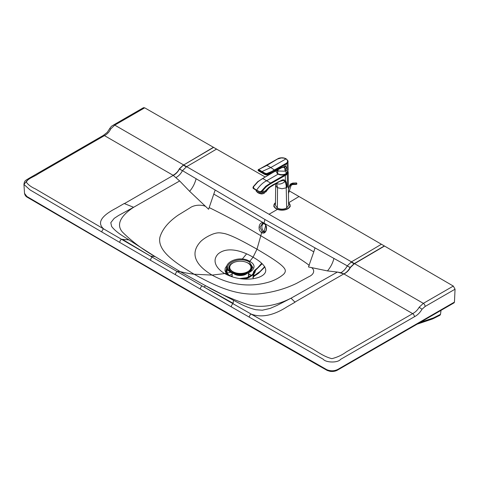 <?xml version="1.0" encoding="UTF-8"?>
<svg xmlns="http://www.w3.org/2000/svg" width="479" height="479" viewBox="0 0 479 479"><rect width="100%" height="100%" fill="white"/><g stroke="black" fill="none" stroke-linecap="round" stroke-linejoin="round"><path stroke-width="0.72" d="M231.303 272.306L240.344 274.473L248.505 272.725L252.894 267.527L249.308 261.899A1.766 1.018 -60 0 1 249.745 261.342L253.062 257.211C264.899 263.791 271.737 272.443 258.588 277.419C246.212 281.359 232.321 277.934 224.723 273.569L230.812 272.264C242.56 279.694 262.917 268.402 249.745 261.342C237.644 253.804 218.005 265.51 230.812 272.264A1.766 1.018 120 0 1 231.303 272.306C219.484 265.917 238.003 255.265 249.308 261.899M288.669 202.737A1696.133 979.471 120 0 0 299.004 196.522L289.304 190.923M265.019 176.913L144.694 107.823L114.756 125.121L110.625 129.055C109.374 131.875 107.32 134.066 104.458 135.617A2.473 1.425 60 0 0 103.225 135.491L28.74 178.475C25.213 180.691 24.477 180.529 23.95 184.451L27.423 180.182M263.989 223.286L264.3 223.837L263.989 223.286C259.396 220.292 256.888 230.159 261.624 232.554C266.222 235.548 268.731 225.681 263.989 223.286A1282.217 740.444 120 0 0 264.097 222.873A1282.187 740.426 120 0 0 264.941 219.496L182.487 170.656L186.624 166.662A2352.285 1358.384 120 0 0 216.598 149.047M264.067 232.183L262.258 231.83L260.001 227.202L262.504 223.489L264.001 223.687M213.903 194.169L313.787 251.858L315.008 247.877L333.935 258.426C332.725 263.133 330.564 267.294 327.456 270.91L337.402 272.066L291.028 298.207L277.131 305.368L270.126 308.428L262.354 310.206L255.906 309.751C250.858 308.536 245.679 306.572 240.374 303.872L205.683 285.801L180.104 271.599L155.07 256.57C142.568 249.445 131.677 241.254 122.39 231.998C114.804 223.178 123.606 213.862 133.617 207.287L179.667 180.96L189.612 191.295L208.593 209.269L215.125 190.181M264.935 231.812A4.413 3.239 -100.1 0 1 264.157 231.495A4.413 3.245 79.8 0 1 261.911 227.537A4.413 3.245 79.8 0 1 263.45 223.537M313.787 251.858L308.476 266.965L327.456 270.91M343.994 274C346.952 272.329 349.047 270.21 350.287 267.653L350.113 267.551C348.383 270.593 346.287 272.707 343.82 273.898L337.402 272.066L340.94 272.701L343.82 273.898L412.664 313.631L346.263 351.951C342.168 355.011 337.372 357.25 331.869 358.669C322.116 356.131 315.948 350.209 307.757 346.347L233.057 303.734A2.473 1.425 -60.2 0 0 231.321 306.865L249.349 317.194A2.473 1.419 -60.2 0 1 251.086 314.056L307.757 346.347C315.948 350.209 322.116 356.131 331.869 358.669C337.372 357.25 342.168 355.011 346.263 351.951L412.664 313.631A2.473 1.425 -120 0 1 414.407 316.763L340.641 359.334C337.551 363.244 325.546 362.519 323.277 359.268L249.349 317.194A2.473 1.419 -60.2 0 1 251.086 314.056C261.474 317.948 273.443 315.547 286.993 306.841L295.046 302.213L291.028 298.207C279.64 303.985 263.498 309.063 248.23 304.68C232.201 299.315 218.017 293.022 205.683 285.801L203.976 287.011A3532.188 2039.289 180 0 1 202.114 285.951L152.304 257.187A3532.188 2039.289 -0 0 1 150.478 256.109L155.07 256.57L122.301 235.674C117.379 232.471 113.81 229.375 111.589 226.393L110.799 222.669L114.194 218.364L118.618 215.454L133.617 207.287L124.187 203.527L116.163 208.173C101.081 215.993 96.908 222.903 103.656 228.902L152.304 257.187A2.473 1.431 -59.9 0 0 150.556 260.319L119.774 242.44A2.473 1.431 -59.8 0 1 121.528 239.314L128.617 239.865M203.976 287.011L233.117 303.297L233.465 300.423M311.769 267.785C314.649 269.881 314.721 274.102 308.769 276.754L296.429 283.442C284.706 289.1 271.928 292.609 258.109 293.974C233.95 295.597 213.179 284.634 194.097 274.222L212.077 275.096L224.723 273.569C217.167 269.18 211.239 261.157 218.065 254.014C226.693 246.428 241.673 250.373 253.062 257.211L256.983 249.182C247.044 243.625 233.584 235.991 224.908 233.644C219.669 232.632 217.909 232.351 212.957 234.033C208.126 235.955 204.126 238.35 200.97 241.218C189.57 253.116 195.127 264.917 212.077 275.096C229.704 284.885 250.134 288.101 270.749 281.52C275.718 279.7 279.874 277.395 283.209 274.605C285.759 272.389 285.981 270.09 283.879 267.707C279.82 262.696 266.605 254.924 256.983 249.182L260.804 235.728A1282.127 740.396 120 0 0 261.624 232.554L262.258 231.83L264.157 231.495L265.677 225.525M333.935 258.426L347.299 265.851L351.43 261.851A2352.285 1358.384 120 0 0 381.41 244.242L453.314 286.071L423.352 303.363L419.137 307.243C417.682 309.949 415.527 312.08 412.664 313.631M340.94 272.701C343.533 271.162 345.634 268.917 347.233 265.959L350.179 267.444L354.035 263.743L351.101 262.043M337.396 272.066L343.814 273.898L294.938 302.069M205.299 206.293C201.677 204.629 194.354 204.587 189.768 208.018L178.182 215.137C168.374 221.909 162.285 229.279 159.914 237.261C157.1 251.206 176.08 263.205 194.097 274.222A300.237 173.38 -60 0 1 180.104 271.599L177.446 271.467A2.473 1.425 -60 0 0 175.446 274.724L200.366 289.088A2.473 1.425 -60.1 0 1 202.114 285.951L233.057 303.734L233.117 303.297M453.314 286.071L455.05 289.202L454.451 302.099L454.086 302.83L337.396 370.177C335.204 371.345 332.719 371.722 329.953 371.297L327.301 370.489L316.212 364.238L176.212 284.125L27.8 197.546C27.788 197.42 25.207 196.743 24.519 193.354L26.884 196.486L103.901 241.638L175.847 283.394L326.84 369.71C331.264 371.47 335.438 371.075 339.348 368.525L454.451 302.099M455.05 289.202L425.101 306.494L422.023 309.224L419.137 307.243M414.407 316.763C417.449 315.182 419.987 312.673 422.023 309.224M299.004 196.522L381.41 244.242M440.5 314.35L439.967 315.236L433.22 318.655A2.473 1.539 -116.9 0 0 433.836 317.733L440.5 314.35L441.027 310.368M433.22 318.655L432.399 319.002A2.473 1.76 -108.6 0 0 433.339 317.942L433.836 317.733M254.271 275.491C254.151 276.443 253.978 276.581 253.762 275.91A1.766 1.09 3.6 0 0 253.271 276.587L253.397 274.563M253.211 277.467L253.984 276.359L253.762 275.91L260.073 271.491L264.695 266.629M251.397 275.473L248.421 273.449M252.643 277.143L253.229 277.251L253.271 276.587M253.541 272.234A1.766 1.437 6.9 0 1 253.547 272.168A1.766 1.766 0 0 1 253.918 271.282L254.744 270.479A1.766 1.413 5.2 0 1 255.636 270.15L262.097 263.785M240.853 278.706L245.961 278.149L249.14 277.185L252.768 275.114L254.816 272.796L255.636 270.15A1.766 0.88 -126.7 0 0 255.229 270.048A1.766 0.88 -126.7 0 0 254.894 270.138L254.894 270.138A1.766 1.766 0 0 0 254.553 270.473M254.038 271.569L254.744 270.479C254.511 272.719 253.074 274.623 250.433 276.191L245.589 278.024L239.895 278.568M122.283 239.278L150.478 256.109M124.432 203.587L173.248 175.38L179.667 180.966M196.091 178.811C194.803 183.667 192.648 187.828 189.612 191.295M176.128 177.511C178.727 175.973 180.822 173.727 182.421 170.769L179.529 168.883L183.349 165.159L186.289 166.854M24.519 193.354L23.95 184.451L30.051 189.918L101.901 232.028A2.473 1.437 -59.7 0 1 103.656 228.902L35.29 188.84C31.225 187.032 28.267 184.834 26.417 182.242C27.219 178.673 34.398 176.691 38.057 173.937L104.458 135.617L173.248 175.38C175.727 174.194 177.799 172.063 179.463 168.991L182.421 170.769M102.71 136.623A2.473 1.425 60 0 1 103.225 135.491L107.242 132.372L109.649 128.653L110.625 129.055M173.075 175.278C176.032 173.608 178.104 171.482 179.29 168.889A16.963 9.975 -60.8 0 1 179.356 168.782L183.511 164.86L114.756 125.121A2.473 1.425 60 0 0 113.517 124.995L143.466 107.703L144.694 107.823M242.254 259.091L246.535 253.942M226.926 265.588L225.196 268.228L224.962 270.623L226.13 273.264L228.471 275.431M226.83 267.318L225.831 271.306L226.801 273.437L229.621 275.898M248.505 272.713A11.55 6.67 0 0 0 246.583 262.39M234.093 262.39A11.55 6.67 0 0 0 232.764 273.03M235.243 273.982A11.55 6.67 0 0 0 243.027 274.479M244.086 274.132A11.268 6.502 0 0 0 245.535 273.766A11.268 6.502 0 0 0 248.302 272.593A11.268 6.502 0 0 0 249.236 264.001M231.441 264.001A11.268 6.502 0 0 0 235.141 273.766A11.268 6.502 0 0 0 236.656 274.144M244.529 274.03A7.419 4.281 0 0 0 245.583 273.527A7.419 4.281 0 0 0 247.08 272.288M233.596 272.288A7.419 4.281 0 0 0 236.147 274.03M240.027 273.683L240.027 274.449M239.997 274.449L239.997 273.683M240.733 273.677L240.733 274.449M242.428 273.563L242.428 274.353M238.249 273.563L238.249 274.353M229.746 267.45A10.598 6.119 0 0 0 229.74 267.563A10.598 6.119 0 0 0 236.285 273.216A10.598 6.119 0 0 0 247.829 271.892A10.598 6.119 0 0 0 250.936 267.563A10.598 6.119 0 0 0 250.93 267.45M247.829 271.653A10.598 6.119 0 0 0 250.936 267.33A10.598 6.119 0 0 0 240.338 261.211A10.598 6.119 0 0 0 229.74 267.33A10.598 6.119 0 0 0 232.842 271.653A10.598 6.119 0 0 0 247.829 271.653M288.454 193.498L288.609 205.317L286.682 208.03C283.544 209.515 280.443 209.515 277.365 208.03L277.539 187.684L282.023 188.75L286.214 187.828L286.137 185.116L286.699 184.649L286.418 182.649L285.406 180.565L283.694 179.775L282.376 179.9L272.808 184.888L272.832 185.289L279.82 181.379L283.185 180.451L285.113 181.451L286.137 185.116M287.987 171.177L288.202 172.374L287.298 174.122L287.412 187.032L286.783 187.499L286.759 186.056A49.181 27.004 116.7 0 0 286.753 185.696A46.714 25.788 116.9 0 0 286.741 185.523A38.907 21.561 117.1 0 0 286.735 185.343L286.699 184.649M288.472 193.947L288.394 188.732M288.202 172.23L288.4 188.564M276.557 183.331L277.539 187.684L276.167 186.499L275.682 185.062L275.437 205.305L277.365 208.03M272.808 184.888L268.809 187.451L265.019 191.193L262.055 191.295L266.282 186.702L269.719 184.289L286.268 174.853L287.298 174.122L286.903 173.608L287.747 171.805M284.897 181.188L285.406 180.565L285.286 174.661A38.446 22.04 179.7 0 1 285.412 174.59L286.903 173.608M285.035 174.805L270.593 183.032A1852.209 1161.515 -115.3 0 0 266.653 180.751C263.091 182.439 259.732 185.577 256.582 190.163L259.977 191.834L261.384 191.115L265.761 186.283L270.593 183.032L270.916 183.595M276.994 173.206L278.113 174.134L280.466 174.937L285.083 174.536L287.514 172.236M266.12 191.636L266.114 191.648C269.479 186.714 270.91 186.786 272.802 185.481L269.102 187.678L265.564 191.121L265.019 191.193L264.905 192.241L265.929 191.816L265.408 191.863L265.564 191.121M272.874 172.53L261.815 179.014L257.947 181.775L253.619 186.63L253.642 188.612L256.642 190.612L260.558 192.396L262.055 191.295L261.384 191.115M265.947 191.875L265.39 192.067M253.625 188.193L253.642 188.612L253.625 188.193L256.582 190.163L256.642 190.612M286.131 158.818L270.803 167.53L266.917 165.375L277.497 159.052L281.263 157.938L283.945 158.13L285.849 158.842C287.795 160.118 288.071 161.513 286.676 163.04L271.407 171.632L266.719 173.542L265.168 173.29L262.001 171.542L261.558 172.105L264.761 173.877L258.468 170.039L258.193 169.746L258.522 169.53M286.676 163.04L287.035 163.519L285.646 164.447L266.815 174.428L264.761 173.877L264.713 174.452L258.678 170.967L258.055 170.249L258.911 169.225M287.639 160.411L287.945 161.291A6.185 3.676 179.8 0 1 287.963 161.519L287.837 162.333A6.173 3.676 -179 0 1 287.669 162.704L287.035 163.519L287.184 170.015L286.011 170.811L285.059 171.207L284.861 168.554L284.233 167.548L285.173 166.225L280.826 167.782L271.934 172.674L266.378 174.883M287.963 161.519L287.963 161.537C288.364 161.255 287.735 160.333 286.089 158.771C283.778 157.615 281.269 157.477 278.568 158.357L258.774 169.494L262.001 171.542L270.803 167.53L274.976 170.386M266.617 165.56L259.223 169.213M265.168 173.29L264.815 173.727L266.019 174.2L266.935 174.099L266.719 173.542M287.184 170.015L286.927 167.44L285.173 166.225L285.137 164.728M275.814 170.919L277.628 173.608C280.371 174.931 283.191 174.985 286.077 173.763A6.203 3.587 -0 0 0 286.376 173.602L288.16 169.967L287.963 161.537M281.46 167.752L283.388 167.303L284.233 167.548M281.909 167.584L282.323 167.458M285.706 166.279L284.574 167.895M286.927 167.44L284.987 169.207M258.349 169.8L258.684 170.368L259.157 169.823M258.169 169.847L258.223 170.56M258.929 171.039L258.684 170.368L261.558 172.105L261.732 172.751L261.45 172.512M277.826 169.811L278.125 171.237L276.916 170.314M289.687 185.355L288.675 188.331L290.25 185.008L292.633 183.996A3.748 2.557 4.1 0 1 292.705 183.99A3.628 2.796 6.1 0 1 292.807 183.984L296.423 183.972L295.405 183.966L295.423 184.451L292.477 184.559L291.148 185.343A0.707 0.353 -145.3 0 1 290.25 185.008L292.633 183.894A3.67 2.575 4.4 0 1 292.705 183.888A3.604 2.802 6.3 0 1 292.807 183.888L292.807 183.086L296.399 182.93L296.818 183.613L296.543 182.948L296.836 184.068L296.818 183.613L296.441 184.343L294.801 184.481M292.633 183.894L292.765 184.517L291.561 184.918L290.951 185.75C290.472 187.403 290.472 187.265 290.951 185.337M289.801 185.056L288.681 188.331L290.22 184.948M288.43 193.582L290.543 187.127M291.112 185.397L290.969 185.732C290.472 187.391 290.472 187.271 290.969 185.361M289.017 187.271L289.681 185.367A3.353 1.862 -160.5 0 0 289.675 185.744L289.687 185.774M290.933 183.774L290.226 184.391L292.633 183.11A3.646 3.293 -7.3 0 1 292.705 183.098A3.598 3.054 -7.4 0 1 292.807 183.086L292.807 183.092M290.909 183.774L292.974 183.062L292.807 183.984M293.615 183.906L293.645 184.511L293.022 184.511L292.962 183.882L295.405 183.966M296.711 183.122L296.399 183.87M296.507 183.822L296.567 184.325L295.435 184.457M296.507 182.948L292.974 183.062M293.645 184.511L296.818 184.104M296.836 184.05L296.836 183.649L296.435 184.367M256.588 191.498A3.976 1.108 -161.9 0 0 256.672 191.588A3.976 1.108 -161.9 0 0 262.324 193.732L263.989 193.528A4.239 1.186 18.1 0 0 264.186 193.3L264.528 192.259M256.211 190.42L256.127 190.666A4.239 1.186 18.1 0 0 256.493 191.408A4.239 1.186 18.1 0 0 261.815 193.612L262.324 193.732M263.989 193.528L264.342 192.444A4.239 1.186 -161.9 0 1 262.175 192.528L261.815 193.612M257.085 191.923A2.97 0.826 18.1 0 0 257.241 192.205A2.97 0.826 18.1 0 0 260.121 193.648A2.97 0.826 18.1 0 0 262.696 193.714M233.782 273.563L234.854 274.096A8.347 4.82 -0 0 0 245.739 274.096L246.092 273.922M246.703 273.748A8.125 4.688 180 0 1 234.554 274.18A8.125 4.688 180 0 1 233.572 273.491M183.176 165.057L183.685 164.962L269.024 214.257A1695.684 979.214 120 0 0 277.143 209.539M209.431 207.706C227.908 216.819 245.032 226.16 260.804 235.728C275.784 244.841 295.118 254.726 309.32 265.402M315.008 247.877L264.941 219.496M269.024 214.257L354.37 263.546L384.344 245.943M350.287 267.653A16.963 9.61 -59.2 0 1 350.353 267.545A36.314 11.765 -136 0 0 350.179 267.444A18.549 10.538 -59.2 0 0 350.113 267.551L347.233 265.959M231.321 306.865L200.366 289.088M354.215 263.845L350.353 267.545M425.101 306.494A2.473 1.425 -120 0 0 423.352 303.363L354.544 263.648L384.523 246.044M420.257 322.355L433.339 317.942M253.762 275.91L253.876 274.072M248.421 275.569A11.712 6.76 180 0 1 248.583 275.659A11.712 6.76 180 0 1 249.828 276.509M230.932 276.383A11.712 6.76 180 0 1 232.171 275.569M248.421 273.934A12.771 7.371 180 0 1 249.331 274.407A12.771 7.371 180 0 1 251.104 275.694M229.489 275.694A12.771 7.371 180 0 1 232.171 273.934M227.633 269.396A13.274 7.664 -0 0 0 227.028 271.982L227.663 273.808L229.98 276.042M228.297 274.976A13.274 7.664 -0 0 0 228.866 275.599M244.128 279.041A13.274 7.664 -0 0 0 250.679 276.479M249.319 276.778C254.211 273.725 253.151 272.898 253.547 272.168A1.766 1.437 6.9 0 1 254.104 271.276A13.837 7.987 -0 0 1 249.481 276.694M227.094 268.33A13.837 7.987 -0 0 0 229.968 276.03M119.774 242.44L101.901 232.028A2.473 1.437 -59.7 0 1 103.656 228.902L35.29 188.84C31.225 187.032 28.267 184.834 26.417 182.242C27.219 178.673 34.398 176.691 38.057 173.937L104.458 135.617M175.446 274.724L150.556 260.319M213.664 147.358L183.685 164.962L213.49 147.263M286.682 208.03L286.214 187.828M276.491 183.373L276.67 183.481C279.131 184.702 281.945 184.026 285.113 181.451L285.634 180.834M285.694 182.625L286.244 182.05M272.802 185.481L277.706 182.511L278.137 181.852M278.113 174.134L266.653 180.751A1852.209 1161.515 64.7 0 0 262.72 178.481L262.39 178.667M283.185 180.451L283.694 179.775M281.754 177.422L281.424 176.859M278.143 179.475L277.814 178.912M266.282 186.702L265.761 186.283M259.947 192.253L259.84 191.78M264.905 192.241L265.408 191.863M269.509 174.494L269.839 174.308L269.509 174.494M265.486 191.947L266.061 191.714M287.424 172.392A5.473 3.161 180 0 1 282.897 174.991A5.473 3.161 180 0 1 277.179 173.344M284.849 164.201L285.143 164.728M276.73 159.513L276.431 159.699M285.855 168.764L286.077 173.763A6.101 3.521 -0 0 0 286.298 173.643L286.376 173.602M273.371 172.069L273.778 171.692M279.856 168.662L280.023 168.231M280.796 168.105L280.46 168.201L280.826 167.782M285.059 171.207L278.233 170.985M277.581 171.326L277.652 173.649C280.383 174.973 283.185 175.027 286.053 173.811L286.077 173.763M275.82 171.129L277.706 173.643C280.401 174.949 283.167 175.003 286.005 173.805L286.388 173.59M264.887 174.476L265.606 174.829L265.773 174.32M265.546 174.745L266.48 174.895C271.3 173.973 271.395 173.093 273.671 172.093L281.903 167.584M258.708 170.985L258.684 170.368L258.708 170.985M277.227 169.62C278.107 170.129 278.293 170.692 277.778 171.314M290.951 185.75A0.707 0.395 -161.8 0 1 290.364 185.822A0.707 0.395 -161.8 0 1 289.813 185.535L289.801 185.487M291.567 184.918L290.903 184.403M290.969 185.732L290.549 187.115M290.975 185.702L291.166 185.319M292.98 183.888L292.813 184.517L292.705 183.888M288.58 202.713A8.125 4.688 180 0 1 289.819 204.162A8.125 4.688 180 0 1 290.148 205.479A8.125 4.688 180 0 1 283.179 210.125A8.125 4.688 180 0 1 274.228 206.802A8.125 4.688 180 0 1 273.898 205.479A8.125 4.688 180 0 1 275.467 202.713M288.58 202.743A7.945 4.586 180 0 1 285.43 209.485A7.945 4.586 180 0 1 274.395 206.629A7.945 4.586 180 0 1 275.467 202.743M248.493 272.731L248.505 272.725C243.069 275.024 237.572 275.006 232.004 272.683M248.421 277.155L248.421 273.132M232.171 276.796L232.171 272.952M264.055 232.183C267.468 231.71 266.605 224.477 264.109 223.813L262.504 223.489M432.399 319.002L417.149 324.151M253.355 276.748L258.456 273.359L264.887 266.917M253.229 277.251L253.128 278.778M261.648 263.378L257.63 267.869L254.894 270.138M227.214 274.868L227.154 273.874M249.607 276.634L247.074 277.622L239.775 278.55M113.517 124.995C111.643 126.3 111.906 125.45 109.649 128.653M276.167 183.553L277 183.026M275.682 185.062L275.682 183.834M265.953 191.875L264.953 192.247L259.816 192.235L253.505 188.594C252.846 188.145 252.828 187.439 253.457 186.463L257.726 181.679L270.294 173.823M286.388 173.626L288.16 169.967M276.892 170.326L277.209 171.021L278.125 171.243M288.394 189.145L288.795 187.942M292.813 184.517L292.477 184.559M289.801 185.062L289.675 185.373M293.022 184.511L293.633 184.511M273.898 206.778L273.898 205.479L275.467 202.659M288.58 202.659L290.148 205.479L290.148 206.778"/></g></svg>
